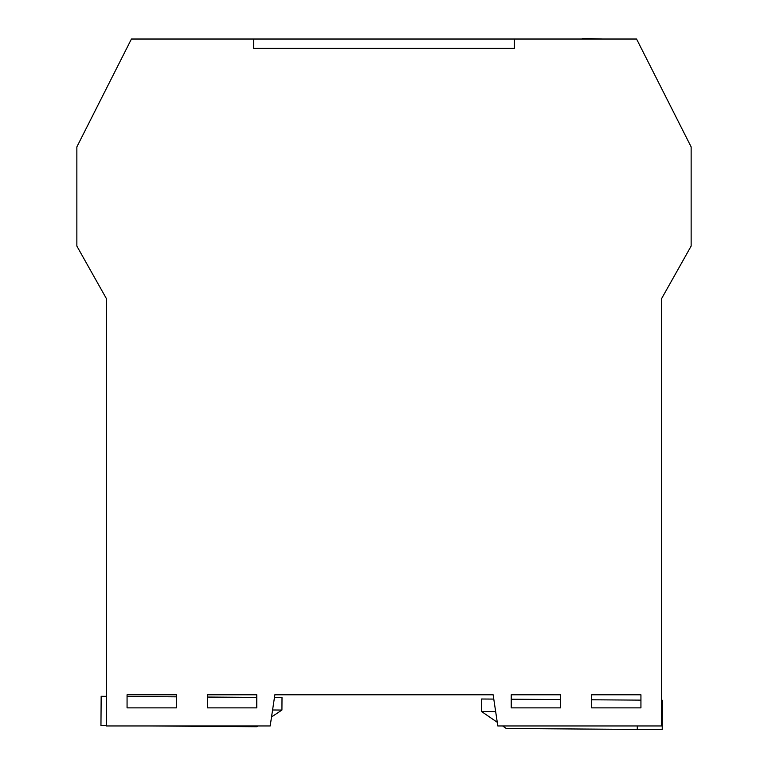 <?xml version="1.0" encoding="UTF-8"?>
<svg xmlns="http://www.w3.org/2000/svg" width="768" height="768" viewBox="0 0 768 768"><rect width="100%" height="100%" fill="white"/><g stroke="black" fill="none" stroke-linecap="round" stroke-linejoin="round"><path stroke-width="1.15" d="M591.667 694.771L640.934 694.771L640.934 707.875L591.667 707.875L591.667 694.771L591.667 707.875L640.934 707.875L640.934 694.771L640.934 700.138L591.667 699.782M176.333 694.771L171.965 694.771L176.333 694.771L176.333 707.875L127.066 707.875L127.066 694.771L176.333 694.771L176.333 707.875L127.066 707.875L127.066 694.771L134.544 694.771M207.514 707.875L207.514 694.771L256.781 694.771L256.781 707.875L207.514 707.875L207.514 694.771L256.781 694.771L256.781 707.875L207.514 707.875M551.443 694.771L560.486 694.771L560.486 707.875L511.219 707.875L511.219 694.771L560.486 694.771L560.486 707.875L511.219 707.875L511.219 694.771L520.262 694.771M661.517 725.962L497.818 725.962L493.133 694.771L274.867 694.771L270.182 725.962L106.483 725.962L106.483 298.762L76.858 246.067L76.858 146.909L131.424 39.024L253.661 39.024L253.661 48.374L514.339 48.374L514.339 39.024L636.576 39.024L691.142 146.909L691.142 246.067L661.517 298.762L661.517 725.962M637.296 725.962L637.267 729.427L506.304 728.486L502.608 725.962M497.261 722.294L481.488 711.475L495.658 711.581M493.786 699.091L481.574 699.005L481.488 711.475M637.267 729.427L662.218 729.6L662.419 700.291L661.517 700.282M560.486 694.771L560.486 699.562L511.219 699.216L511.219 694.771M661.517 350.15L661.517 342.422M661.517 311.242L661.517 298.762M452.602 694.771L493.133 694.771M633.456 694.771L640.934 694.771M274.867 694.771L315.398 694.771M176.333 696.835L127.066 696.48L127.066 694.771M106.483 298.762L106.483 350.15M256.781 694.771L256.781 697.402L207.514 697.056L207.514 694.771M150.211 725.962L256.858 726.72L258 725.962M271.536 716.957L281.923 710.054L272.582 709.987M274.454 697.526L282.01 697.584L281.923 710.054M106.483 725.645L100.954 725.606L101.165 696.298L106.483 696.336M514.339 48.374L253.661 48.374L253.661 39.024L514.339 39.024L514.339 48.374M602.851 39.024L582.326 38.4L582.307 39.024"/></g></svg>
